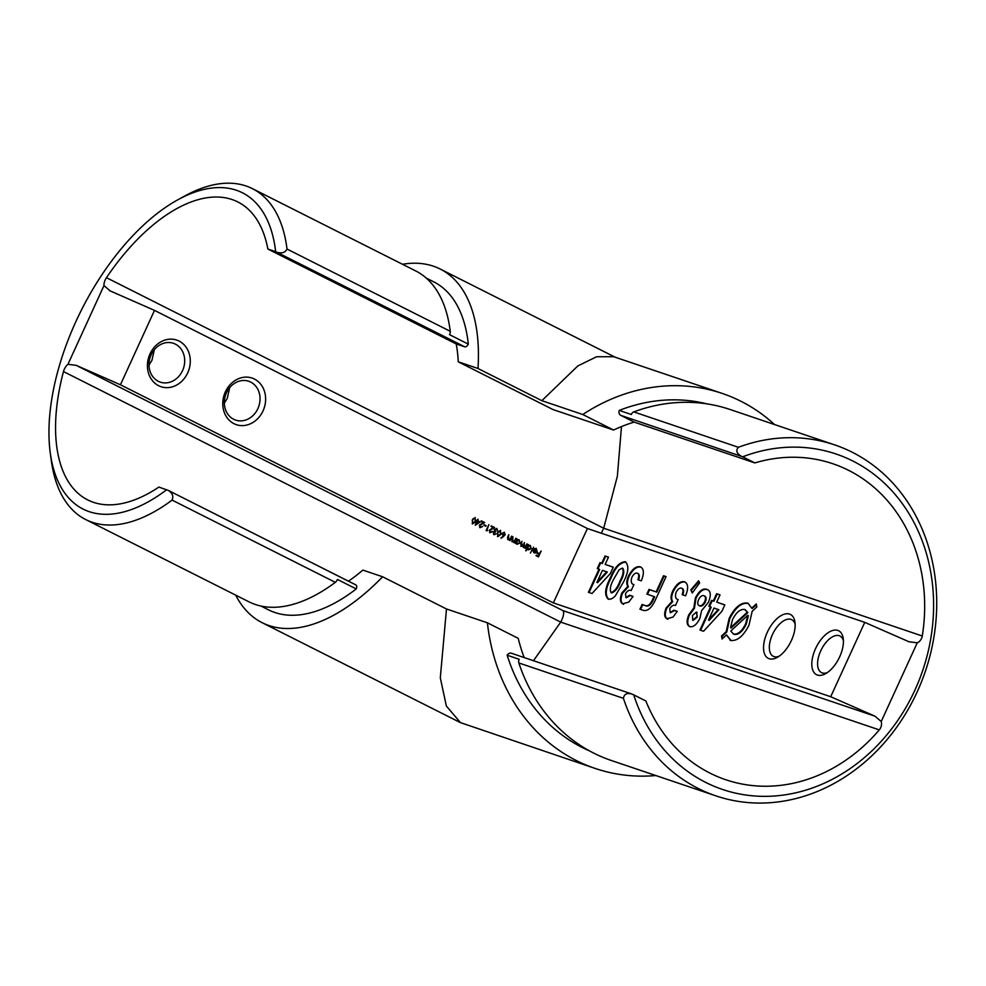 <?xml version="1.0" encoding="UTF-8"?>
<svg xmlns="http://www.w3.org/2000/svg" width="986" height="986" viewBox="0 0 986 986"><rect width="100%" height="100%" fill="white"/><g stroke="black" fill="none" stroke-linecap="round" stroke-linejoin="round"><path stroke-width="1.48" d="M480.219 521.964L475.264 525.242L476.83 520.263L478.037 519.191L477.853 520.768L480.219 521.964L475.462 524.798M486.073 525.661L485.802 526.265L483.88 525.304L484.163 524.7L486.073 525.661L485.42 526.08M491.238 525.908L494.245 527.424L489.413 530.221L489.956 531.972L492.581 531.553L490.054 532.699L489.352 530.185L493.296 527.621L490.979 526.45L491.262 525.846L494.639 527.559L489.82 530.357L490.288 532.083M500.962 534.363L500.309 530.295L500.962 534.363L497.868 536.63L497.573 532.662L500.531 530.345M508.739 534.72L507.482 537.801L508.036 539.12L510.193 538.738L511.956 536.285L509.984 540.599L509.898 539.588L508.11 539.749L507.753 536.877L508.764 534.671L508.369 539.231M515.666 543.459L517.194 538.923L517.305 539.897L519.166 539.823L520.041 543.015L517.108 544.284L516.035 542.657L515.666 543.459M518.895 539.699L520.041 543.015M526.056 550.841L528.385 544.555L528.484 545.529L530.345 545.455L531.22 548.66L528.286 549.917L527.239 548.265L526.056 550.841M530.074 545.344L531.22 548.66M536.101 549.005L534.067 548.795L536.298 548.45L537.111 551.593L536.027 552.826L534.239 552.912L533.155 551.322L533.451 549.621L536.704 551.26L536.101 549.005L533.944 549.103M536.002 548.327L537.111 551.593M120.44 384.774L553.343 602.902L587.397 528.521L154.494 310.38L120.44 384.774L76.181 365.338L563.031 610.654L874.952 716.181L830.705 696.732L864.759 622.351L909.018 641.787L917.251 642.81L881.225 721.518A8.196 7.013 -71.3 0 1 879.29 729.887A166.819 142.699 -71.3 0 1 725.856 779.766A166.819 142.699 -71.3 0 1 645.867 700.984L633.715 694.859A177.073 151.462 108.7 0 0 825.59 782.601A177.073 151.462 108.7 0 0 927.925 559.074A177.073 151.462 108.7 0 0 742.704 456.801L620.823 415.377L634.183 422.107A166.819 142.699 108.7 0 0 613.588 430.044L582.775 414.514A197.976 169.333 -71.3 0 1 722.072 393.377A197.976 169.333 -71.3 0 1 774.552 424.547M187.697 372.893A24.588 21.039 -71.3 0 1 150.587 377.983A24.588 21.039 -71.3 0 1 168.286 339.32A24.588 21.039 -71.3 0 1 187.697 372.893M263.04 410.854A24.588 21.039 -71.3 0 1 225.93 415.944A24.588 21.039 -71.3 0 1 243.628 377.293A24.588 21.039 -71.3 0 1 263.04 410.854M541.154 550.989L538.455 556.893L536.027 555.673L536.298 555.069L538.282 556.067L539.12 554.255L537.136 553.257L537.407 552.641L539.391 553.639L541.154 550.989L538.073 556.708M533.549 547.156L530.406 553.023M521.902 541.351L521.064 545.689L523.652 544.235L524.416 542.559L523.96 547.082L527.362 544.038L525.378 548.352L525.279 547.378L523.64 547.575L522.962 545.948L521.15 546.318L520.855 543.643L521.927 541.302L521.36 545.788M525.279 547.378L523.64 547.575M524.392 542.608L523.455 544.839L523.837 547.033M512.954 536.852L511.697 539.921L512.252 541.24L514.421 540.858L516.171 538.405L514.199 542.719L514.113 541.721L512.338 541.869L511.968 538.997L512.979 536.791L512.584 541.351M503.797 536.298L501.073 538.245L503.279 536.027L502.059 533.327L504.45 532.304L505.14 534.868L500.937 537.912M504.228 532.218L505.14 534.868M496.192 528.964L494.356 529.568L495.046 532.181L493.32 532.526L493.9 533.956L496.204 533.931L494.035 534.695L493.271 532.428L494.417 531.516L494.294 529.531L496.882 528.496L497.745 531.072L496.599 529.1L494.762 529.704L495.724 531.725L493.727 532.662L494.22 534.067M496.624 528.385L497.351 530.936M487.614 530.542L486.123 530.53L488.834 524.626L486.85 530.148L487.614 530.542L486.702 530.813M481.267 520.879L484.274 522.395L479.455 525.205L479.985 526.943L482.61 526.524L480.083 527.67L479.381 525.156L483.337 522.605L481.008 521.434L481.291 520.83L484.681 522.531L479.849 525.341L480.33 527.054M475.659 521.619L475.005 517.539L475.659 521.619L472.565 523.886L472.269 519.918L475.227 517.601M608.239 599.007C604.245 595.199 604.899 588.248 610.211 578.153C614.303 567.677 619.307 562.205 625.198 561.737C629.228 565.385 628.624 572.213 623.374 582.221L615.326 595.84C612.688 598.638 610.334 599.685 608.239 599.007L607.709 598.785M608.867 599.328C604.862 595.519 605.527 588.568 610.839 578.474C614.931 567.985 619.923 562.513 625.814 562.045L625.802 561.983M724.821 604.874L721.875 611.308L703.548 631.25L699.961 630.042L710.573 606.871L708.848 606.291L711.559 600.388L713.272 600.967L716.6 593.708L720.039 594.866L716.711 602.138L724.821 604.874M553.343 602.902L830.705 696.732M587.397 528.521L864.759 622.351M815.545 648.652A24.588 12.645 116.7 0 1 831.913 630.732A24.588 12.645 116.7 0 1 843.24 638.571A24.588 12.645 116.7 0 1 825.528 673.721A24.588 12.645 116.7 0 1 812.858 670.357A24.588 12.645 116.7 0 1 815.545 648.652M767.281 632.322A24.588 12.645 116.7 0 1 783.636 614.401A24.588 12.645 116.7 0 1 794.975 622.24A24.588 12.645 116.7 0 1 777.264 657.391A24.588 12.645 116.7 0 1 764.594 654.026A24.588 12.645 116.7 0 1 767.281 632.322M722.578 638.546L722.171 636.266L726.781 632.026L729.813 618.592C735.494 607.499 741.632 602.446 748.189 603.444L751.702 608.165L756.274 603.95L756.829 606.994L752.182 611.271L748.978 625.21C743.308 636.241 737.183 641.307 730.601 640.407L726.522 634.91L722.085 639.002L721.542 635.958L726.152 631.706L729.184 618.271C734.878 607.179 741.004 602.138 747.573 603.124L748.362 603.469M730.601 640.407L729.874 640.087M689.744 626.578C686.564 625.013 686.268 621.044 688.844 614.697L693.787 608.017L695.364 597.972C699.012 590.984 702.821 588.1 706.777 589.332C710.795 590.639 711.337 594.989 708.379 602.384L701.613 610.667L699.85 618.53C696.683 624.693 693.318 627.379 689.744 626.578L689.165 626.332M690.373 626.899C687.193 625.321 686.897 621.365 689.46 615.005L694.415 608.337L695.98 598.292C699.641 591.292 703.449 588.42 707.406 589.653L707.726 589.727M698.618 580.803L699.629 582.936L692.234 593.03L690.853 589.85L698.618 580.803M667.251 618.974C664.231 617.507 663.874 613.797 666.154 607.869L672.107 601.312C670.517 599.007 670.726 595.593 672.711 591.058C676.482 583.946 680.439 580.865 684.604 581.826C688.277 583.7 688.598 588.359 685.578 595.803L682.139 594.632C683.434 591.144 683.224 588.975 681.511 588.124C679.625 587.693 677.826 589.073 676.125 592.278C674.855 596.592 675.546 599.032 678.171 599.587L675.472 605.49C673.623 604.64 671.725 605.687 669.777 608.633L670.184 612.626L673.882 610.198L677.32 611.357L672.982 617.113L666.733 618.752M670.431 612.75L674.51 610.519L673.882 610.198M667.879 619.282C664.86 617.815 664.502 614.118 666.782 608.189L672.735 601.633C671.146 599.328 671.355 595.901 673.339 591.366C677.099 584.267 681.067 581.185 685.233 582.147L684.604 581.826L685.233 582.097M682.768 594.952C684.062 591.452 683.853 589.283 682.139 588.445L681.511 588.124M656.171 591.797L663.516 575.75L666.068 576.613L655.185 600.4C651.302 608.461 647.161 611.714 642.724 610.161L639.939 609.212L642.096 604.492L645.349 605.589C647.814 606.39 650.131 604.591 652.325 600.203L654.001 596.518L646.853 594.102L649.01 589.381L656.799 592.118L664.145 576.058L663.516 575.75M622.992 603.999C619.984 602.532 619.615 598.835 621.895 592.894L627.86 586.337C626.258 584.045 626.467 580.618 628.452 576.083C632.223 568.971 636.18 565.902 640.345 566.864C644.018 568.725 644.339 573.384 641.319 580.828L637.88 579.657C639.174 576.169 638.965 574 637.252 573.149C635.366 572.718 633.567 574.098 631.866 577.303C630.609 581.629 631.287 584.057 633.912 584.612L631.213 590.515C629.364 589.665 627.466 590.713 625.518 593.658L625.925 597.652L629.623 595.224L633.061 596.394L628.723 602.138L622.474 603.777M626.172 597.775L630.251 595.544L629.623 595.224M623.62 604.319C620.601 602.853 620.243 599.143 622.523 593.215L628.476 586.658C626.886 584.353 627.096 580.939 629.08 576.391C632.852 569.292 636.808 566.21 640.974 567.172L640.345 566.864L640.974 567.123M638.509 579.978C639.803 576.49 639.594 574.32 637.88 573.47L637.252 573.149M613.267 567.135L610.322 573.569L591.994 593.51L588.408 592.303L599.02 569.132L597.294 568.552L600.006 562.649L601.719 563.228L605.047 555.968L608.485 557.127L605.157 564.399L613.267 567.135M348.452 581.173A166.819 85.794 -63.3 0 0 362.873 570.105L382.617 576.785A197.976 101.817 116.7 0 1 262.066 622.659A197.976 101.817 116.7 0 1 235.728 595.162M879.29 729.887L560.714 622.117L63.474 371.562A166.819 85.794 -63.3 0 0 87.729 499.927A166.819 85.794 -63.3 0 0 158.882 487.084L168.249 490.387C172.439 492.963 173.709 496.204 172.082 500.099A185.269 95.272 116.7 0 1 85.708 519.56A185.269 95.272 116.7 0 1 51.334 460.807L50.261 452.919A177.073 91.057 -63.3 0 0 166.671 489.722M563.031 610.654C564.288 612.922 563.524 616.743 560.714 622.117L533.488 660.719M275.661 251.664A177.073 91.057 -63.3 0 0 177.788 199.825L184.764 196.004A185.269 95.272 116.7 0 1 252.441 188.659L415.685 270.916A185.269 95.272 116.7 0 1 450.257 331.308A4.104 2.108 116.7 0 1 449.493 334.648L468.325 344.139A4.104 2.108 116.7 0 1 464.788 346.838L275.661 251.664L267.872 249.039L456.222 343.941A166.819 85.794 -63.3 0 1 458.243 361.813L552.924 409.523L613.588 430.044M621.488 426.568L617.359 476.238L603.691 528.225L922.28 636.007A8.196 7.013 -71.3 0 1 917.251 642.81M267.872 249.039A166.819 85.794 -63.3 0 0 237.86 201.97A166.819 85.794 -63.3 0 0 106.463 277.682L603.691 528.225L601.337 533.229M655.813 775.538A197.976 169.333 -71.3 0 1 595.199 768.451L460.474 722.627L446.35 706.001L440.311 677.838L446.485 608.966L487.404 622.807L518.229 638.336A166.819 142.699 108.7 0 0 524.182 657.576M742.704 456.801L754.857 462.927L634.183 422.107M754.857 462.927A166.819 142.699 -71.3 0 1 832.776 463.716A166.819 142.699 -71.3 0 1 922.28 636.007M722.072 393.377L613.674 356.71L596.555 356.759L577.821 365.942L541.856 400.673L582.775 414.514M595.199 768.451A197.976 169.333 -71.3 0 1 487.404 622.807M446.485 608.966L382.617 576.785M541.856 400.673L477.988 368.493L458.243 361.813M402.461 264.26A197.976 101.817 116.7 0 1 440.237 269.055A197.976 101.817 116.7 0 1 477.988 368.493M168.877 490.708L355.798 584.895A4.104 2.108 116.7 0 1 355.934 584.944A4.104 2.108 116.7 0 1 356.254 588.938L337.422 579.448A4.104 2.108 116.7 0 1 335.326 582.344A185.269 95.272 116.7 0 1 248.94 601.817L85.708 519.56M468.325 344.139A183.63 94.434 -63.3 0 0 433.778 281.873L426.235 278.077M260.982 606.045L268.512 609.841A183.63 94.434 -63.3 0 0 356.254 588.938M464.788 346.838L456.222 343.941M620.823 415.377A4.104 3.5 -71.3 0 1 619.245 410.422A183.63 157.07 -71.3 0 1 706.913 403.866M589.517 750.901A183.63 157.07 -71.3 0 1 507.161 655.222A4.104 3.5 -71.3 0 1 511.438 653.262L631.311 693.811M631.434 693.848L633.715 694.859M518.833 662.949A185.269 158.475 108.7 0 0 611.332 760.489L715.922 795.875A185.269 158.475 -71.3 0 1 623.423 698.334L518.833 662.949A4.104 3.5 -71.3 0 1 519.228 659.301L507.161 655.222M834.661 444.883L730.071 409.498A185.269 158.475 108.7 0 0 633.776 411.901L738.366 447.287A185.269 158.475 -71.3 0 1 834.661 444.883A185.269 158.475 -71.3 0 1 925.41 671.158A185.269 158.475 -71.3 0 1 715.922 795.875M631.989 694.07C626.997 692.616 624.15 694.033 623.423 698.334M738.366 447.287C735.704 450.368 736.579 453.277 740.979 456.025M109.495 290.599L154.494 310.38M252.441 188.659A185.269 95.272 116.7 0 1 287.025 249.051L450.257 331.308M63.474 371.562A8.196 4.215 116.7 0 1 67.948 364.302L103.974 285.607A8.196 4.215 116.7 0 1 106.463 277.682M177.788 199.825A177.073 91.057 -63.3 0 0 50.261 452.919M355.934 584.944L168.249 490.387M277.239 252.342C282.008 253.624 285.274 252.527 287.025 249.051M619.245 410.422L631.311 414.502A4.104 3.5 -71.3 0 1 633.776 411.901M110.235 290.944L103.974 285.607M67.948 364.302L76.181 365.338M874.952 716.181L881.225 721.518M843.424 640.727A20.496 10.538 -63.3 0 0 839.973 636.019A20.496 10.538 -63.3 0 0 820.697 650.92A20.496 10.538 -63.3 0 0 821.535 672.625A20.496 10.538 -63.3 0 0 827.365 672.575M795.147 624.397A20.496 10.538 -63.3 0 0 791.709 619.689A20.496 10.538 -63.3 0 0 772.432 634.59A20.496 10.538 -63.3 0 0 773.258 656.294A20.496 10.538 -63.3 0 0 779.1 656.245M182.546 370.625A20.496 17.526 108.7 0 0 175.36 344.114A20.496 17.526 108.7 0 0 173.413 343.301A20.496 17.526 108.7 0 0 150.242 357.092A20.496 17.526 108.7 0 0 160.274 382.124A20.496 17.526 108.7 0 0 182.546 370.625M154.309 349.734L151.955 360.272L148.997 365.202M257.888 408.586A20.496 17.526 108.7 0 0 250.703 382.087A20.496 17.526 108.7 0 0 248.755 381.262A20.496 17.526 108.7 0 0 225.584 395.066A20.496 17.526 108.7 0 0 235.617 420.098A20.496 17.526 108.7 0 0 257.888 408.586M229.652 387.708L227.298 398.245L224.34 403.163M722.171 636.266L721.542 635.958M726.781 632.026L726.152 631.706M729.813 618.592L729.184 618.271M756.422 604.714L752.33 608.473L751.702 608.165M731.23 640.727L726.522 634.91M747.844 612.614L744.652 609.484C740.289 608.904 736.259 612.281 732.524 619.639L730.527 627.675L731.156 627.996L747.844 612.614L745.28 609.804M744.652 609.484L745.465 609.878M733.239 633.936L734.139 634.355C738.489 635.021 742.532 631.644 746.242 624.2L748.362 615.683L747.733 615.363L730.774 630.991L733.51 634.047C737.861 634.713 741.903 631.323 745.613 623.891L747.733 615.363M746.242 624.2L745.613 623.891M730.527 627.675L747.215 612.294M700.639 630.264L711.202 607.191L710.573 606.871M709.526 606.526L712.188 600.708L711.559 600.388M712.188 600.708L713.272 600.967M713.901 601.287L717.229 594.016L716.6 593.708M717.229 594.016L720.002 594.952M724.784 604.96L716.711 602.138M708.49 620.095L709.119 620.416L718.88 609.792L714.012 608.042L708.49 620.095L718.252 609.471M689.46 615.005L688.844 614.697M694.415 608.337L693.787 608.017M695.98 598.292L695.364 597.972M707.406 589.653L708.022 589.887M699.382 605.724L699.912 605.996C701.761 606.501 703.56 605.194 705.298 602.101C706.568 598.761 706.309 596.727 704.534 596.012L703.905 595.704C702.069 595.113 700.307 596.394 698.593 599.574C697.324 602.89 697.558 604.923 699.284 605.675C701.132 606.18 702.932 604.886 704.67 601.793C705.939 598.44 705.68 596.407 703.905 595.704M693.01 620.391L697.238 617.236L696.658 612.17M697.238 617.236L696.424 612.059L697.053 612.368M696.424 612.059L692.418 615.547L692.739 620.256L696.609 616.916M705.298 602.101L704.67 601.793M692.542 592.611L690.853 589.85M691.482 590.158L698.938 581.469M674.51 610.519L677.271 611.456M666.782 608.189L666.154 607.869M672.735 601.633L672.107 601.312M673.339 591.366L672.711 591.058M664.145 576.058L666.031 576.699M640.604 609.447L642.724 604.812L642.096 604.492M642.724 604.812L645.349 605.589M645.978 605.909C648.443 606.71 650.76 604.911 652.954 600.511L652.325 600.203M652.954 600.511L654.63 596.838L654.001 596.518M647.519 594.336L649.638 589.702L649.01 589.381M649.638 589.702L656.799 592.118M630.251 595.544L633.012 596.481M622.523 593.215L621.895 592.894M628.476 586.658L627.86 586.337M629.08 576.391L628.452 576.083M610.839 578.474L610.211 578.153M611.369 592.771L611.69 592.943C615.35 591.551 618.321 587.681 620.601 581.309C623.744 575.627 624.52 571.325 622.93 568.417L622.634 568.269M620.601 581.309L619.972 580.988C623.115 575.306 623.891 571.017 622.302 568.096L622.93 568.417M622.302 568.096L619.085 569.822L613.649 579.312C610.433 585.08 609.57 589.517 611.061 592.623C614.722 591.243 617.692 587.36 619.972 580.988M589.073 592.524L599.648 569.452L599.02 569.132M597.96 568.786L600.622 562.969L600.006 562.649M600.622 562.969L601.719 563.228M602.347 563.548L605.675 556.277L605.047 555.968M605.675 556.277L608.448 557.213M613.218 567.221L605.157 564.399M596.937 582.356L597.565 582.677L607.327 572.053L602.458 570.302L596.937 582.356L606.698 571.732M536.273 555.118L538.282 556.067M537.382 552.702L539.391 553.639M536.704 551.457L536.027 552.826M535.632 552.69L533.833 552.776M533.426 549.683L536.704 551.26M533.648 550.385L534.055 552.234L536.421 551.778L533.648 550.385L534.461 552.37L535.583 552.431M528.422 544.642L528.484 545.529M530.813 548.524L527.892 549.781M525.674 550.644L527.239 548.265M528.336 549.338L527.436 546.786L529.482 545.751L527.843 546.922L528.533 549.375M528.126 549.239L530.776 548.426L530.086 545.973M526.955 543.902L525.008 548.167M524.096 547.6L523.246 547.44M520.744 546.182L522.962 545.948M517.243 539.009L517.305 539.897M519.634 542.879L516.701 544.136M515.296 543.274L516.035 542.657M517.157 543.693L516.257 541.154L518.907 540.34L516.664 541.289L517.564 543.828L519.597 542.793L518.907 540.34M515.777 538.27L513.817 542.534M511.931 541.733L514.113 541.721M511.561 536.15L509.602 540.402M507.716 539.613L509.898 539.588M504.733 534.732L503.39 536.162M502.885 535.213L502.12 533.389L503.575 532.699L502.527 533.525L503.045 535.25M502.712 535.139L504.696 534.622L504.142 532.908M500.555 534.227L497.474 536.495M497.733 535.891L500.518 534.141L499.877 530.825L497.622 532.748L497.992 535.977M497.622 532.748L497.881 535.94M498.485 531.368L498.016 532.896M500.42 531.023L498.891 531.503M495.81 533.796L493.629 534.56M492.174 531.405L489.648 532.563M488.871 524.712L486.85 530.148M486.443 530.012L487.22 530.406M484.138 524.749L485.679 525.526M482.216 526.388L479.689 527.535M478.074 519.277L477.853 520.768M477.458 520.633L479.812 521.828M477.581 521.384L476.004 523.812L479.06 522.124L477.581 521.384L476.411 523.948M475.252 521.483L472.171 523.751M472.43 523.135L475.215 521.397L474.981 518.217L473.181 518.611L472.319 520.004L472.688 523.221M472.319 520.004L472.577 523.196M473.181 518.611L472.725 520.14M475.116 518.279L473.588 518.747M335.326 582.344L172.082 500.099M615.202 357.228L440.237 269.055M460.474 722.639L262.066 622.659"/></g></svg>
